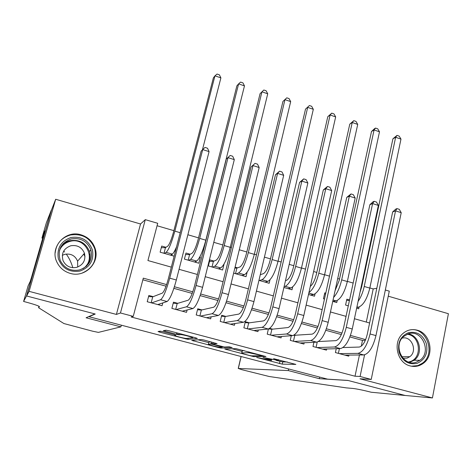 <?xml version="1.0" encoding="UTF-8"?>
<svg xmlns="http://www.w3.org/2000/svg" width="472" height="472" viewBox="0 0 472 472"><rect width="100%" height="100%" fill="white"/><g stroke="black" fill="none" stroke-linecap="round" stroke-linejoin="round"><path stroke-width="0.71" d="M256.756 357.493L282.238 364.13L295.867 364.408L273.607 358.637C277.447 359.682 278.981 360.278 278.226 360.425L263.046 357.475L266.934 358.626C270.692 359.646 272.214 360.224 271.5 360.366L256.756 357.493M70.257 273.388C85.013 277.978 100.029 262.821 95.173 248.644C92.866 241.699 88.164 237.091 81.06 234.832C65.443 229.616 49.477 247.228 56.852 262.001C59.602 267.76 64.068 271.553 70.257 273.388M410.174 365.918C414.858 367.092 419.171 366.278 423.107 363.475C434.836 355.605 430.83 333.35 417.183 330.176C411.749 328.789 406.893 329.999 402.622 333.798C392.45 342.53 397.235 363.039 410.174 365.918M162.881 331.68L160.226 331.167L158.049 331.521L159.802 332.164L187.956 339.38L197.379 338.471L195.668 337.822L168.84 330.748L166.109 330.217L163.271 330.677L176.363 334.312L179.059 334.837L180.646 334.642C182.357 334.43 194.7 337.71 192.582 337.804L186.44 338.436C184.841 338.625 172.988 335.503 174.835 335.368L175.767 335.256L174.038 334.613L162.881 331.68M26.638 295.985L51.466 210.058L55.684 199.267L29.099 291.354L26.638 295.985L95.238 314.016L89.007 316.724L327.603 379.152L347.888 380.426L405.135 395.471L432.429 397.949L359.971 378.798L371.234 379.435L360.089 376.479L355.021 376.225L131.192 316.989L133.251 316.37L120.46 312.983L145.282 219.657L157.713 223.297L147.925 260.538L171.336 267.134M29.099 291.354L116.401 314.429L120.46 312.983M224.778 349.044L253.588 356.608L265.96 356.531L235.841 348.607L224.778 349.044M218.406 347.545L191.726 340.365L201.308 339.504L204.11 340.046L217.049 343.651L212.772 343.929L214.376 344.542L224.412 346.991L229.091 346.767L232.183 347.581L221.091 348.07L218.406 347.545L218.524 347.067M432.429 397.949L448.4 313.715L388.249 296.186M175.554 250.697L174.374 251.399M175.714 250.089L175.147 249.93M165.979 247.298L161.713 246.071L160.12 252.184L174.15 256.184M199.78 256.998L200.352 257.157L199.45 257.6M190.169 254.237L185.962 253.033L184.416 259.11L198.83 263.223L200.352 257.157M224.076 263.966L222.601 269.996L208.376 265.942L209.881 259.895L214.028 261.087M237.569 267.836L235.085 267.128M260.792 274.503L260.361 274.38M325.768 293.147L324.754 292.852L323.462 298.752L324.476 299.041M336.235 348.714L335.409 352.56L348.725 356.159L348.956 355.08M313.904 342.294L312.983 346.501L326.471 350.147L326.73 348.973M291.295 335.722L290.25 340.365L303.927 344.058L304.21 342.772M268.409 328.972L267.217 334.141L281.076 337.887L281.395 336.471M249.417 322.824L245.316 321.709L243.871 327.833L257.913 331.627L258.284 330.052M225.852 316.417L221.692 315.284L220.2 321.438L234.442 325.285L234.861 323.515M201.957 309.915L197.744 308.771L196.21 314.96L210.642 318.86L211.137 316.836M177.737 303.331L173.466 302.168L171.885 308.387L186.517 312.34L187.107 309.986M355.021 376.225L359.446 354.985M361.275 346.206L362.484 340.406L349.894 336.931M341.344 334.571L325.833 330.294M317.373 327.957L301.419 323.556M293.059 321.249L276.651 316.718M268.391 314.44L251.523 309.785M243.363 307.532L226.023 302.747M217.97 300.528L200.146 295.608M192.204 293.413L173.879 288.357M166.05 286.197L142.863 279.802M295.608 335.391L294.227 335.014M272.668 329.149L269.73 328.353M153.182 296.646L148.851 295.472L147.217 301.726L162.061 305.732L162.781 302.924M366.301 322.069L373.21 288.923L369.853 287.944M361.924 285.625L361.452 285.483M353.15 283.058L347.374 281.371M339.516 279.076L337.71 278.545M329.491 276.144L324.588 274.71M316.812 272.438L313.632 271.506M305.502 269.134L301.496 267.96M293.796 265.712L289.206 264.367M281.164 262.019L278.085 261.122M270.468 258.892L264.42 257.128M256.473 254.803L254.355 254.184M246.821 251.983L239.28 249.776M231.427 247.481L230.289 247.151M222.843 244.974L213.769 242.319M198.529 237.864L187.88 234.755M173.873 230.66L157.07 225.746M349.546 299.968L346.832 299.189L345.575 305.054L348.295 305.832M359.074 307.042L358.708 308.8L356.649 308.21M337.197 300.552L336.766 302.54L332.748 301.396M315.048 293.885L314.535 296.204L308.499 294.487M292.64 287L292.009 289.784L283.908 287.472M269.984 279.825L269.182 283.277L258.951 280.362M247.11 272.226L246.048 276.68L233.628 273.14M116.401 314.429L140.532 223.993L55.684 199.267M140.532 223.993L145.282 219.657M373.21 288.923L376.815 288.262M385.335 289.997L389.282 291.153L371.234 379.435M166.616 284.592L143.299 278.15L133.251 316.37M365.641 339.616L350.46 335.415M341.993 333.079L326.388 328.766M318.01 326.447L301.974 322.016M293.684 319.721L277.206 315.166M269.005 312.901L252.072 308.216M243.965 305.98L226.566 301.165M218.56 298.953L200.677 294.009M192.782 291.826L174.41 286.746M360.089 376.479L364.567 354.85M179.065 269.317L197.396 274.48M205.232 276.686L223.079 281.713M231.014 283.949L248.384 288.846M256.42 291.112L273.329 295.873M281.454 298.162L297.915 302.8M306.127 305.118L322.152 309.632M330.453 311.968L346.047 316.364M354.431 318.724L369.606 323.001M362.484 340.406L365.363 340.265M63.148 243.658L65.407 242.98L63.148 243.658M276.026 360.337L282.734 361.924L287.33 361.983M232.029 348.755L242.101 351.41M249.493 355.463L251.405 355.841L262.137 355.74L261.099 355.339L248.844 352.726L241.752 352.879C241.074 353.032 242.649 353.634 246.478 354.667L249.493 355.463M242.225 350.885L244.048 350.572M212.825 343.704L211.037 343.232M208.878 342.666L198.004 339.799M208.5 344.206C206.364 344.265 218.223 347.374 219.928 347.209L222.383 347.091L213.568 344.589L210.837 344.058L208.5 344.206L209.002 342.159M209.055 341.946L210.813 341.811M176.498 333.763L179.148 334.571M190.782 336.878L191.715 336.778M163.306 330.671L165.112 331.143M346.596 300.286L349.445 300.434M360.006 292.31L361.635 286.976L392.922 138.78L397.029 135.387L399.159 136.113L400.982 139.104L369.818 288.109C367.015 299.136 363.186 305.508 358.331 307.231L356.814 307.443M400.982 139.104L395.636 137.287L364.225 286.474C362.897 292.439 360.856 297.419 358.083 301.413M397.029 135.387L395.636 137.287L392.922 138.78M342.996 347.551L359.239 347.056C362.655 346.194 365.346 341.893 367.299 334.141L392.657 211.928L395.861 209.031L397.017 208.6L399.288 209.326L401.218 212.683L375.966 335.604C373.016 347.309 368.939 353.758 363.735 354.95L344.849 355.115M401.218 212.683L395.536 210.878L370.072 333.964C367.11 345.687 363.056 352.159 357.923 353.369L339.303 353.616M397.017 208.6L395.536 210.878L392.657 211.928M339.409 348.625L338.4 353.369M408.433 332.695C416.918 331.114 422.894 334.772 426.375 343.669C428.163 353.121 425.101 359.67 417.189 363.316C408.663 365.021 402.634 361.369 399.088 352.366C397.341 342.796 400.451 336.241 408.433 332.695M416.304 362.177L419.909 360.289C432.104 351.959 421.856 328.825 408.209 333.863L403.536 336.577C392.545 345.669 403.294 367.216 416.304 362.177M403.053 358.348L407.165 358.095L409.796 356.696C417.968 350.985 411.466 335.391 402.073 338.158M411.436 366.207L417.838 365.593L422.145 363.363C436.594 353.746 426.245 326.193 409.637 329.987M71.03 237.505C81.573 236.094 88.718 240.283 92.459 250.066C94.093 260.379 89.928 267.376 79.963 271.064C69.36 272.609 62.145 268.426 58.321 258.52C56.746 248.065 60.982 241.056 71.03 237.505M79.508 269.943C89.06 266.414 92.854 259.736 90.889 249.912C87.273 241.198 80.724 237.534 71.248 238.92C60.9 242.803 57.242 250.024 60.274 260.579C64.393 268.338 70.806 271.459 79.508 269.943M62.316 255.317L64.941 254.284C70.995 253.352 75.213 255.653 77.597 261.187L77.733 267.028M76.552 267.4C83.296 264.898 85.933 260.184 84.464 253.257C81.886 247.275 77.331 244.773 70.794 245.764C63.661 248.437 61.089 253.423 63.089 260.715C65.915 266.22 70.405 268.444 76.552 267.4M81.703 273.247C92.73 268.592 97.102 260.479 94.807 248.921C90.4 237.959 82.258 233.327 70.369 235.026C61.289 237.746 56.209 243.764 55.136 253.08M86.341 266.291L86.459 265.282M85.013 256.526L83.721 254.113M405.236 395.495L348.194 380.503L319.343 378.686L288.286 370.573L238.336 368.467L241.711 369.647L269.17 376.497L346.324 387.884L352.702 388.421C356.95 388.91 363.139 390.191 371.263 392.244L405.236 395.483M319.343 378.686L319.692 377.081M288.286 370.573L288.646 368.957M60.917 246.75L61.979 246.36M120.897 326.86L98.394 332.388L92.606 331.191L63.926 323.55L38.574 307.709L39.465 306.712C39.058 305.939 34.179 304.287 24.821 301.773L23.6 301.455L26.515 295.95L94.89 313.921L86.081 317.768L120.897 326.86L121.345 325.184M38.993 306.251L38.574 307.709M66.239 254.048C69.077 257.93 71.278 262.485 72.841 267.712M60.599 247.363L60.935 247.753M63.738 250.998L64.611 252.001M26.515 295.95L51.348 210.022L46.333 222.884L41.943 238.053L44.799 230.961L43.878 234.543M23.6 301.455L28.119 285.825L30.184 281.507L31.541 277.223L43.772 234.513M41.943 238.053L42.799 238.289M324.5 294.003L325.568 294.05M335.091 290.599L339.221 280.433L371.499 131.505L374.514 128.691L375.553 128.071L377.712 128.803L379.494 131.8L347.339 281.542C344.489 292.634 340.76 299.083 336.147 300.894L332.896 301.443M379.494 131.8L374.078 129.959L341.669 279.884C339.822 287.719 337.138 293.56 333.615 297.413M375.553 128.071L374.078 129.959L371.499 131.505M310.299 286.433C312.889 284.25 314.96 280.043 316.505 273.807L349.787 124.142L353.793 120.655L355.982 121.398L357.723 124.401L324.553 274.881C321.662 286.044 318.034 292.575 313.673 294.481L310.611 295.088M357.723 124.401L352.236 122.531L318.806 273.205C316.281 283.218 312.995 289.649 308.942 292.51M353.793 120.655L352.236 122.531L349.787 124.142M285.477 280.61L286.528 280.327C289.218 278.934 291.537 274.521 293.484 267.087L327.798 116.678L331.751 113.144L333.964 113.9L335.669 116.897L301.46 268.131C298.516 279.359 295 285.973 290.894 287.973L288.032 288.652M335.669 116.897L330.111 115.009L295.637 266.432C292.681 277.678 289.188 284.309 285.153 286.339L284.109 286.592M331.751 113.144L330.111 115.009L327.798 116.678M260.29 274.663L263.411 273.683C265.919 272.22 268.167 267.754 270.143 260.273L305.52 109.12L309.414 105.533L311.662 106.294L313.325 109.303L278.049 261.293C275.058 272.586 271.648 279.282 267.813 281.383L265.152 282.126M313.325 109.303L307.691 107.386L272.143 259.57C269.14 270.881 265.76 277.601 261.99 279.725L259.388 280.486M309.414 105.533L305.52 109.12M318.458 341.539L335.828 340.648C339.061 339.722 341.669 335.362 343.657 327.562L369.865 204.7L373.075 201.774L374.172 201.32L376.473 202.057L378.361 205.42L352.259 329.002C349.256 340.784 345.292 347.315 340.359 348.596L322.547 349.091M378.361 205.42L372.603 203.585L346.277 327.332C343.262 339.138 339.327 345.693 334.465 346.997L316.924 347.569M374.172 201.32L372.603 203.585L369.865 204.7M317.231 342.07L316.081 347.339M293.649 335.338L312.081 334.152C315.125 333.161 317.662 328.742 319.686 320.895L346.761 197.373L351.009 193.939L353.339 194.682L355.192 198.051L328.205 322.299C325.155 334.158 321.302 340.778 316.653 342.159L299.95 342.985M355.192 198.051L349.345 196.199L322.14 320.612C319.072 332.489 315.249 339.132 310.67 340.53L294.251 341.445M351.009 193.939L349.345 196.199L346.761 197.373M294.758 335.456L293.46 341.232M268.651 328.907L271.878 329.232L287.997 327.556C290.852 326.506 293.307 322.028 295.366 314.128L323.332 189.939L327.521 186.458L329.887 187.213L331.692 190.588L303.809 315.508C300.699 327.444 296.971 334.147 292.611 335.621L277.046 336.796M331.692 190.588L325.763 188.7L297.655 313.791C294.534 325.751 290.829 332.477 286.545 333.975L271.27 335.238M327.521 186.458L325.763 188.7L323.332 189.939M271.878 329.232L270.544 335.037M245.11 322.588L248.691 322.925L263.571 320.871C266.226 319.75 268.597 315.213 270.698 307.26L299.578 182.404L303.702 178.87L306.098 179.631L307.862 183.012L279.058 308.611C275.896 320.63 272.285 327.421 268.22 328.996L253.83 330.524M307.862 183.012L301.85 181.1L272.816 306.877C269.636 318.907 266.055 325.727 262.072 327.326L247.977 328.943M303.702 178.87L301.85 181.1L299.578 182.404M248.691 322.925L247.31 328.766M234.855 268.072L236.879 268.096L239.977 266.951C242.301 265.417 244.472 260.892 246.484 253.37L282.94 101.456L286.781 97.822L289.059 98.595L290.681 101.598L254.314 254.355C251.269 265.724 247.971 272.503 244.413 274.704L241.965 275.518M290.681 101.598L284.97 99.657L248.325 252.608C245.275 263.99 242 270.792 238.513 273.017L236.118 273.848M286.781 97.822L282.94 101.456M236.879 268.096L235.528 273.683M221.468 316.211L225.185 316.535L238.791 314.092C241.239 312.901 243.534 308.304 245.664 300.298L275.489 174.764L279.548 171.171L281.979 171.944L283.69 175.33L253.942 301.62C250.726 313.709 247.239 320.6 243.481 322.276L230.301 324.17M283.69 175.33L277.595 173.395L247.605 299.856C244.372 311.968 240.921 318.877 237.245 320.582L224.365 322.565M279.548 171.171L277.595 173.395L275.489 174.764M225.185 316.535L223.769 322.406M219.197 269.028L219.332 268.474M209.515 261.364L213.403 261.364L216.217 260.119C218.359 258.52 220.448 253.936 222.501 246.366L260.066 93.698L261.948 91.828L224.176 245.552C221.073 257.004 217.917 263.895 214.713 266.226L212.536 267.128M267.73 93.798L261.948 91.828L263.842 90.005L266.149 90.789L267.73 93.798L230.242 247.322C227.156 258.756 223.97 265.63 220.695 267.931L218.465 268.816M213.403 261.364L212.011 266.981M207.279 317.567L207.19 317.927M197.502 309.75L201.355 310.057L213.651 307.213C215.893 305.95 218.099 301.289 220.271 293.23L251.051 167.011L255.045 163.365L257.511 164.15L259.175 167.536L228.46 294.522C225.179 306.694 221.822 313.673 218.388 315.455L206.447 317.727M259.175 167.536L252.992 165.572L222.029 292.728C218.737 304.924 215.415 311.927 212.058 313.738L200.429 316.098M255.045 163.365L251.051 167.011M201.355 310.057L199.898 315.957M195.685 262.326L195.91 261.417M185.567 254.585L189.602 254.538L192.133 253.198C194.08 251.529 196.092 246.885 198.175 239.269L236.879 85.827L238.608 83.892L199.685 238.395C196.529 249.918 193.496 256.898 190.582 259.334L188.629 260.314M244.472 85.886L238.608 83.892L240.596 82.081L242.938 82.877L244.472 85.886L205.839 240.189C202.695 251.7 199.632 258.656 196.647 261.063L194.641 262.025M189.602 254.538L188.175 260.184M183.472 310.889L183.325 311.479M173.2 303.201L177.201 303.49L188.151 300.227C190.169 298.894 192.287 294.174 194.499 286.062L226.265 159.147L230.188 155.441L232.69 156.238L234.307 159.636L202.594 287.318C199.261 299.572 196.033 306.647 192.924 308.541L182.263 311.19M234.307 159.636L228.029 157.642L196.069 285.501C192.718 297.773 189.526 304.871 186.499 306.794L176.162 309.543M230.188 155.441L226.265 159.147M177.201 303.49L175.702 309.42M171.849 255.529L172.209 254.137M161.282 247.723L165.483 247.617L167.713 246.183C169.46 244.437 171.389 239.735 173.513 232.071L213.379 77.856L214.955 75.85L174.846 231.132C171.637 242.732 168.728 249.806 166.12 252.349L164.398 253.405M176.563 246.791C174.811 250.951 173.377 253.393 172.268 254.107L170.486 255.14M220.896 77.874L214.955 75.85L217.037 74.051L219.403 74.859L220.896 77.874L202.411 149.889M165.483 247.617L164.008 253.293M159.359 304.039L159.129 304.942M209.072 151.618L202.712 149.595L204.978 147.411L207.515 148.22L209.072 151.618L176.339 280.002C172.947 292.345 169.861 299.513 167.088 301.519L157.742 304.57M148.562 296.563L152.716 296.829L162.268 293.147C164.067 291.737 166.091 286.947 168.339 278.787L201.125 151.176L202.712 149.595L169.719 278.161C166.309 290.516 163.259 297.714 160.568 299.75L151.559 302.9M152.716 296.829L151.164 302.794M282.734 361.924L282.238 364.13M279.984 361.375L279.483 363.582M253.777 355.817L253.588 356.608M226.442 348.973L226.289 349.616M249.039 351.888L248.844 352.726M242.343 350.625L241.817 352.873M193.555 340.2L193.361 340.973M213.137 342.424L212.772 343.929M221.315 347.144L221.091 348.07M211.344 341.952L210.837 344.058L211.35 341.952M174.959 334.872L174.835 335.368M180.77 333.893L180.581 334.648M179.407 333.533L179.083 334.837M176.734 332.831L176.363 334.312M165.318 330.341L165.064 331.338M187.956 339.38L188.239 338.253L187.968 339.38M185.455 338.359L185.325 338.861M160.049 331.197L159.802 332.164M358.331 307.231L356.938 306.835M369.818 288.109L364.225 286.474M363.735 354.95L357.923 353.369M375.966 335.604L370.072 333.964M408.233 333.851C419.602 335.35 423.726 353.699 414.127 360.26L409.643 362.378M408.475 362.018L409.897 361.658C422.729 358.213 420.346 335.338 407.106 334.264M60.752 247.062C63.071 243.817 66.186 241.693 70.086 240.696C79.432 239.322 85.88 242.932 89.444 251.517C90.978 257.045 89.898 262.019 86.211 266.438M82.865 268.686C96.943 260.066 86.046 236.72 70.116 241.363C64.941 242.767 61.36 245.924 59.366 250.827M241.145 356.525L238.336 368.467M336.147 300.894L333.049 300.009M347.339 281.542L341.669 279.884M313.673 294.481L308.812 293.094M324.553 274.881L318.806 273.205M290.894 287.973L285.153 286.339M301.46 268.131L295.637 266.432M267.813 281.383L261.99 279.725M278.049 261.293L272.143 259.57M340.359 348.596L334.465 346.997M352.259 329.002L346.277 327.332M316.653 342.159L310.67 340.53M328.205 322.299L322.14 320.612M292.611 335.621L286.545 333.975M303.809 315.508L297.655 313.791M268.22 328.996L262.072 327.326M279.058 308.611L272.816 306.877M244.413 274.704L238.513 273.017M254.314 254.355L248.325 252.608M243.481 322.276L237.245 320.582M253.942 301.62L247.605 299.856M220.695 267.931L214.713 266.226M230.242 247.322L224.176 245.552M218.388 315.455L212.058 313.738M228.46 294.522L222.029 292.728M196.647 261.063L190.582 259.334M205.839 240.189L199.685 238.395M192.924 308.541L186.499 306.794M202.594 287.318L196.069 285.501M172.268 254.107L166.12 252.349M180.18 232.696L174.846 231.132M167.088 301.519L160.568 299.75M176.339 280.002L169.719 278.161M95.173 248.644L94.837 249.01M423.107 363.475L422.009 363.464M271.689 359.534L271.559 360.112M278.403 359.629L278.285 360.148M262.225 355.363L262.155 355.681M242.283 350.631L241.752 352.879M222.489 346.66L222.4 347.008M180.829 333.911L180.646 334.642M179.389 333.527L179.059 334.837M409.796 356.696L401.76 356.726M419.909 360.289L414.127 360.26L409.584 362.36M84.464 253.257L77.597 261.187M90.889 249.912L89.444 251.517C90.978 257.187 89.792 262.249 85.886 266.709M90.016 254.095L89.415 254.744M238.23 368.467L241.044 356.502"/></g></svg>
